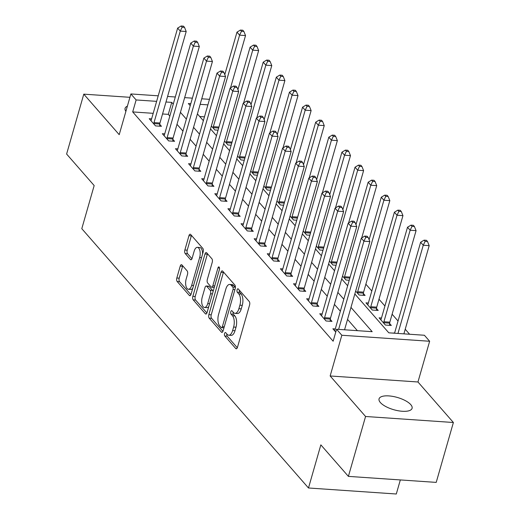 <?xml version="1.0" encoding="UTF-8"?>
<svg xmlns="http://www.w3.org/2000/svg" width="520" height="520" viewBox="0 0 520 520"><rect width="100%" height="100%" fill="white"/><g stroke="black" fill="none" stroke-linecap="round" stroke-linejoin="round"><path stroke-width="0.78" d="M224.549 333.528A1.846 0.852 -86.1 0 0 224.803 335.998L235.742 348.524A2.632 1.222 -86.1 0 0 236.236 348.797A2.632 1.222 -86.1 0 0 237.452 347.347L249.587 305.019A2.632 1.222 -86.1 0 0 249.23 301.49L238.284 288.971A1.846 0.852 -86.1 0 0 237.939 288.776A1.846 0.852 -86.1 0 0 237.094 289.789A1.846 0.852 -86.1 0 0 237.341 292.266L238.758 293.885A8.431 3.906 -86.1 0 1 239.895 305.182L238.888 308.704A8.431 3.906 -86.1 0 1 235.014 313.346A8.431 3.906 -86.1 0 1 233.428 312.462L232.018 310.843A1.846 0.852 -86.1 0 0 231.667 310.648A1.846 0.852 -86.1 0 0 230.822 311.662A1.846 0.852 -86.1 0 0 231.069 314.132L232.486 315.75A8.431 3.906 -86.1 0 1 233.623 327.048L232.615 330.577A8.431 3.906 -86.1 0 1 228.742 335.218A8.431 3.906 -86.1 0 1 227.162 334.328L225.745 332.709A1.846 0.852 -86.1 0 0 225.4 332.514A1.846 0.852 -86.1 0 0 224.549 333.528M226.857 333.976A1.846 0.852 -86.1 0 0 227.175 336.161L237.308 347.757M239.395 290.245A1.846 0.852 -86.1 0 0 239.714 292.428L241.131 294.047L238.758 293.885M233.129 312.111A1.846 0.852 -86.1 0 0 233.441 314.294L234.858 315.913L232.486 315.75M380.38 402.551A17.18 6.389 16 0 0 398.138 410.741A17.18 6.389 16 0 0 412.087 408.324A17.18 6.389 16 0 0 410.761 404.632A17.18 6.389 16 0 0 393.003 396.435A17.18 6.389 16 0 0 379.054 398.853A17.18 6.389 16 0 0 380.38 402.551M181.935 264.953A2.632 1.222 -86.1 0 0 181.441 264.673A2.632 1.222 -86.1 0 0 180.232 266.123L176.826 277.999A2.632 1.222 -86.1 0 0 177.183 281.528L189.339 295.432A2.632 1.222 -86.1 0 0 189.833 295.711A2.632 1.222 -86.1 0 0 191.042 294.262L203.177 251.933A2.632 1.222 -86.1 0 0 202.826 248.404L190.671 234.5A2.632 1.222 -86.1 0 0 190.171 234.221A2.632 1.222 -86.1 0 0 188.962 235.677L184.853 250.016A2.632 1.222 -86.1 0 0 185.205 253.546L190.411 259.5A2.632 1.222 -86.1 0 0 190.905 259.779A2.632 1.222 -86.1 0 0 192.114 258.323L194.155 251.212A7.046 3.263 -86.1 0 1 197.392 247.332A7.046 3.263 -86.1 0 1 199.661 257.517L191.672 285.382A7.046 3.263 -86.1 0 1 188.435 289.263A7.046 3.263 -86.1 0 1 186.16 279.078L187.493 274.43A2.632 1.222 -86.1 0 0 187.142 270.901L181.935 264.953M153.198 113.328L132.698 111.924L136.13 99.951L130.884 93.945L158.216 95.817M348.394 476.379L365.567 416.488L453.388 422.5L436.215 482.391L348.394 476.379L320.846 444.866L308.483 487.988L81.796 228.677L94.166 185.556L66.612 154.044L83.785 94.153L119.21 134.673L130.884 93.945M453.388 422.5L417.963 381.986L330.148 375.973L365.567 416.488M330.148 375.973L341.829 335.25L336.576 329.245L372.184 331.682L350.974 307.424M132.698 111.924L333.144 341.224L336.576 329.245M208.864 314.646A2.632 1.222 -86.1 0 0 209.222 318.175L221.377 332.085A2.632 1.222 -86.1 0 0 221.871 332.358A2.632 1.222 -86.1 0 0 223.08 330.909L235.216 288.581A2.632 1.222 -86.1 0 0 234.858 285.051L222.703 271.147A2.632 1.222 -86.1 0 0 222.209 270.868A2.632 1.222 -86.1 0 0 221 272.324L208.864 314.646L211.237 314.808A2.632 1.222 -86.1 0 0 211.594 318.338L222.937 331.318M205.355 313.762L193.2 299.851A2.632 1.222 -86.1 0 1 192.842 296.322L204.984 254A2.632 1.222 -86.1 0 1 206.193 252.544A2.632 1.222 -86.1 0 1 206.687 252.824L211.887 258.778A2.632 1.222 -86.1 0 1 212.244 262.308L207.324 279.474A2.632 1.222 -86.1 0 0 207.675 283.003L211.127 286.949A2.632 1.222 -86.1 0 0 211.62 287.228A2.632 1.222 -86.1 0 0 212.836 285.772L217.958 267.904A1.846 0.852 -86.1 0 1 218.803 266.89A1.846 0.852 -86.1 0 1 219.401 269.555L207.058 312.585A2.632 1.222 -86.1 0 1 205.849 314.034A2.632 1.222 -86.1 0 1 205.355 313.762L206.375 313.827M129.922 97.312L83.785 94.153M357.39 330.668L347.542 319.404M340.36 311.188L334.418 304.395M327.243 296.186L321.302 289.387M314.125 281.177L308.185 274.385M301.002 266.168L295.067 259.376M287.885 251.167L281.95 244.368M274.768 236.158L268.827 229.365M261.651 221.15L255.71 214.357M248.534 206.147L242.593 199.349M235.417 191.139L229.476 184.347M222.294 176.131L216.359 169.338M209.177 161.129L203.236 154.329M196.06 146.12L190.119 139.328M182.942 131.112L177.002 124.319M169.826 116.109L168.298 114.361L162.546 113.971M335.263 328.952L332.872 328.789L335.764 332.092M322.147 313.95L319.755 313.781L326.053 320.983L331.988 321.392L330.278 319.442M309.03 298.942L306.637 298.779L312.936 305.981L318.87 306.384L317.161 304.434M295.913 283.933L293.521 283.771L299.819 290.972L305.747 291.382L304.044 289.425M282.796 268.931L280.404 268.762L286.695 275.964L292.63 276.374L290.927 274.423M269.672 253.922L267.28 253.76L273.579 260.962L279.513 261.365L277.803 259.415M256.555 238.914L254.163 238.752L260.462 245.953L266.396 246.363L264.687 244.406M243.438 223.912L241.046 223.743L247.344 230.945L253.279 231.355L251.57 229.405M230.321 208.904L227.929 208.741L234.228 215.943L240.156 216.346L238.453 214.396M217.204 193.895L214.812 193.733L221.104 200.935L227.039 201.344L225.336 199.388M204.081 178.893L201.689 178.724L207.987 185.926L213.922 186.336L212.212 184.386M190.964 163.885L188.572 163.722L194.87 170.924L200.805 171.327L199.095 169.377M177.847 148.876L175.455 148.714L181.753 155.916L187.688 156.325L185.978 154.369M164.73 133.868L162.338 133.705L168.636 140.907L174.564 141.316L172.861 139.367M151.613 118.866L149.22 118.703L155.513 125.905L161.447 126.308L159.744 124.358M409.604 334.243L405.223 329.231M398.041 321.016L392.106 314.223M384.924 306.014L378.982 299.221M371.807 291.005L365.865 284.213M204.458 116.838L199.706 116.513M394.602 333.015L392.399 333.067M381.485 318.012L379.093 317.844L385.392 325.052L391.32 325.455L389.616 323.505M368.368 303.004L365.976 302.842L372.268 310.043L378.203 310.447L376.5 308.497M355.667 291.05L359.151 295.035L365.085 295.445L363.376 293.488M349.232 280.248L346.034 280.033L342.55 276.042M336.115 265.245L332.917 265.025L329.433 261.04M322.998 250.237L319.8 250.016L316.316 246.031M309.875 235.228L306.677 235.014L303.199 231.023M296.757 220.227L293.56 220.006L290.075 216.021M283.641 205.218L280.442 204.997L276.959 201.013M270.524 190.209L267.325 189.995L263.842 186.004M257.406 175.208L254.208 174.987L250.725 171.002M244.283 160.199L241.085 159.978L237.608 155.994M231.166 145.191L227.968 144.97L224.484 140.985M218.049 130.189L214.851 129.968L211.367 125.983M308.483 487.988L396.299 494L400.335 479.934M354.835 293.969L388.798 332.82L424.398 335.257L429.644 341.263L341.829 335.25M417.963 381.986L429.644 341.263M167.57 96.46L175.305 96.987M184.659 97.63L192.394 98.156M201.74 98.8L209.475 99.327M173.258 104.13L171.737 102.388L165.984 101.992M156.631 101.355L136.13 99.951M343.791 299.208L337.857 292.416M330.675 284.206L324.74 277.413M317.558 269.197L311.617 262.405M304.44 254.189L298.5 247.397M291.324 239.187L285.382 232.394M278.207 224.178L272.266 217.386M265.083 209.17L259.149 202.378M251.966 194.168L246.025 187.375M238.849 179.16L232.908 172.367M225.732 164.151L219.791 157.359M212.615 149.149L206.674 142.357M199.492 134.141L193.557 127.348M186.375 119.132L180.433 112.34M190.801 103.695L188.35 103.526L190.236 105.684M197.411 113.893L203.353 120.685M210.529 128.901L216.469 135.694M223.652 143.904L229.587 150.703M236.769 158.912L242.703 165.704M249.886 173.921L255.827 180.713M263.003 188.922L268.944 195.722M276.12 203.931L282.061 210.724M289.244 218.94L295.178 225.732M302.361 233.942L308.295 240.74M315.478 248.95L321.418 255.743M328.594 263.959L334.536 270.751M341.712 278.961L347.653 285.76M207.889 104.865L200.155 104.331M168.298 114.361L171.737 102.388M127.374 106.184A17.18 6.389 16 0 0 125.086 108.329A17.18 6.389 16 0 0 125.892 111.365M228.742 335.218L231.114 335.381A8.431 3.906 -86.1 0 0 234.988 330.74L232.615 330.577M234.858 315.913A8.431 3.906 -86.1 0 1 236.002 327.21L234.988 330.74M235.014 313.346L237.386 313.508A8.431 3.906 -86.1 0 0 241.261 308.867L238.888 308.704M241.131 294.047A8.431 3.906 -86.1 0 1 242.268 305.344L241.261 308.867M223.516 272.077A2.632 1.222 -86.1 0 0 223.373 272.486L211.237 314.808M221.189 327.496A1.846 0.852 -86.1 0 0 221.533 327.691A1.846 0.852 -86.1 0 0 222.378 326.671L233.031 289.523A1.846 0.852 -86.1 0 0 232.785 287.047L231.29 285.344A8.431 3.906 -86.1 0 0 229.71 284.453A8.431 3.906 -86.1 0 0 225.836 289.094L218.556 314.49A8.431 3.906 -86.1 0 0 219.694 325.786L221.189 327.496M221.533 327.691L223.906 327.853A1.846 0.852 -86.1 0 0 223.958 327.853M235.391 287.638A1.846 0.852 -86.1 0 0 235.157 287.209L232.785 287.047M229.71 284.453L232.083 284.615A8.431 3.906 -86.1 0 1 233.662 285.506L235.157 287.209M206.921 312.995L195.572 300.014L193.2 299.851M207.493 253.754A2.632 1.222 -86.1 0 0 207.357 254.163L195.221 296.485A2.632 1.222 -86.1 0 0 195.572 300.014M211.62 287.228L214 287.391A2.632 1.222 -86.1 0 0 214.305 287.326M202.215 297.284A7.046 3.263 -86.1 0 0 204.49 307.469A7.046 3.263 -86.1 0 0 207.727 303.589L210.542 293.767A2.632 1.222 -86.1 0 0 210.184 290.238L206.733 286.293A2.632 1.222 -86.1 0 0 206.239 286.013A2.632 1.222 -86.1 0 0 205.03 287.469L202.215 297.284M204.49 307.469L206.863 307.632A7.046 3.263 -86.1 0 0 208.806 306.501M213.057 291.675A2.632 1.222 -86.1 0 0 212.556 290.401L210.184 290.238M206.239 286.013L208.611 286.175A2.632 1.222 -86.1 0 1 209.105 286.455L212.556 290.401M188.435 289.263L190.808 289.425A7.046 3.263 -86.1 0 0 192.751 288.294M202.572 254.059A7.046 3.263 -86.1 0 0 199.764 247.494L197.392 247.332M191.477 235.43A2.632 1.222 -86.1 0 0 191.334 235.839L187.226 250.179A2.632 1.222 -86.1 0 0 187.577 253.708L191.971 258.733M182.748 265.876A2.632 1.222 -86.1 0 0 182.605 266.286L179.198 278.161A2.632 1.222 -86.1 0 0 179.556 281.69L190.905 294.671M403.897 333.853L429.188 245.648L423.254 245.245L420.628 242.242L394.543 333.216M397.963 333.45L423.254 245.245L425.139 241.352L427.512 241.514L426.465 240.311L424.093 240.149L425.139 241.352M420.628 242.242L424.093 240.149M427.512 241.514L429.188 245.648M344.559 329.791L369.85 241.586L363.916 241.183L338.624 329.387M365.807 237.289L368.179 237.452L367.126 236.249L364.754 236.087L365.807 237.289L363.916 241.183L361.296 238.18L335.056 329.693A2.684 1.242 -86.1 0 1 334.724 330.499L334.581 330.74M369.85 241.586L368.179 237.452M364.754 236.087L361.296 238.18M389.447 325.325L389.649 323.135A2.684 1.242 93.9 0 1 389.831 322.159L416.072 230.646L410.137 230.237L407.511 227.24L381.271 318.747A2.684 1.242 93.9 0 1 380.939 319.56L380.803 319.8M383.682 323.096L383.715 322.731A2.684 1.242 93.9 0 1 383.897 321.75L410.137 230.237L412.022 226.343L414.394 226.506L413.348 225.31L410.976 225.147L412.022 226.343M407.511 227.24L410.976 225.147M414.394 226.506L416.072 230.646M376.331 310.323L376.532 308.132A2.684 1.242 93.9 0 1 376.714 307.151L402.954 215.638L397.02 215.234L394.394 212.232L368.154 303.745A2.684 1.242 93.9 0 1 367.822 304.551L367.679 304.792M370.565 308.087L370.598 307.723A2.684 1.242 93.9 0 1 370.779 306.742L397.02 215.234L398.905 211.341L401.278 211.504L400.231 210.301L397.852 210.139L398.905 211.341M394.394 212.232L397.852 210.139M401.278 211.504L402.954 215.638M363.214 295.315L363.415 293.124A2.684 1.242 93.9 0 1 363.591 292.142L389.831 200.629L383.903 200.226L381.277 197.223L369.096 239.714M357.448 293.085L357.481 292.721A2.684 1.242 93.9 0 1 357.663 291.74L383.903 200.226L385.788 196.333L388.161 196.495L387.107 195.292L384.735 195.13L385.788 196.333M381.277 197.223L384.735 195.13M388.161 196.495L389.831 200.629M324.558 317.688L330.493 318.097L356.733 226.583L350.799 226.174L324.558 317.688A2.684 1.242 -86.1 0 0 324.376 318.669L324.344 319.033M352.684 222.281L355.062 222.443L354.01 221.247L351.637 221.084L352.684 222.281L350.799 226.174L348.179 223.178L321.939 314.685A2.684 1.242 -86.1 0 1 321.601 315.497L321.464 315.738M330.493 318.097A2.684 1.242 -86.1 0 0 330.311 319.072L330.109 321.262M356.733 226.583L355.062 222.443M351.637 221.084L348.179 223.178M311.441 302.679L317.375 303.089L343.616 211.575L337.682 211.172L311.441 302.679A2.684 1.242 -86.1 0 0 311.259 303.661L311.226 304.025M339.567 207.279L341.939 207.441L340.893 206.239L338.52 206.076L339.567 207.279L337.682 211.172L335.056 208.169L308.815 299.683A2.684 1.242 -86.1 0 1 308.483 300.489L308.347 300.729M317.375 303.089A2.684 1.242 -86.1 0 0 317.194 304.07L316.992 306.261M343.616 211.575L341.939 207.441M338.52 206.076L335.056 208.169M298.324 287.677L304.258 288.08L330.499 196.567L324.565 196.164L298.324 287.677A2.684 1.242 -86.1 0 0 298.142 288.659L298.11 289.022M326.45 192.27L328.822 192.433L327.776 191.23L325.403 191.067L326.45 192.27L324.565 196.164L321.939 193.161L295.698 284.674A2.684 1.242 -86.1 0 1 295.367 285.48L295.224 285.721M304.258 288.08A2.684 1.242 -86.1 0 0 304.077 289.062L303.875 291.252M330.499 196.567L328.822 192.433M325.403 191.067L321.939 193.161M361.719 237.926L376.714 185.627L370.779 185.218L368.16 182.221L355.973 224.705M344.325 278.077L344.363 277.713A2.684 1.242 93.9 0 1 344.539 276.731L370.779 185.218L372.665 181.324L375.043 181.487L373.99 180.291L371.618 180.128L372.665 181.324M368.16 182.221L371.618 180.128M375.043 181.487L376.714 185.627M285.207 272.668L291.142 273.072L317.382 181.565L311.447 181.155L285.207 272.668A2.684 1.242 -86.1 0 0 285.025 273.65L284.993 274.014M313.333 177.261L315.705 177.424L314.659 176.228L312.28 176.066L313.333 177.261L311.447 181.155L308.822 178.159L282.581 269.666A2.684 1.242 -86.1 0 1 282.25 270.471L282.106 270.719M291.142 273.072A2.684 1.242 -86.1 0 0 290.959 274.053L290.758 276.244M317.382 181.565L315.705 177.424M312.28 176.066L308.822 178.159M348.601 222.917L363.597 170.619L357.663 170.216L355.037 167.213L342.856 209.703M331.208 263.068L331.24 262.704A2.684 1.242 93.9 0 1 331.422 261.722L357.663 170.216L359.548 166.322L361.92 166.484L360.874 165.282L358.501 165.12L359.548 166.322M355.037 167.213L358.501 165.12M361.92 166.484L363.597 170.619M272.084 257.66L278.018 258.07L304.258 166.556L298.324 166.153L272.084 257.66A2.684 1.242 -86.1 0 0 271.908 258.642L271.875 259.006M300.216 162.26L302.588 162.422L301.535 161.22L299.163 161.057L300.216 162.26L298.324 166.153L295.704 163.15L269.464 254.664A2.684 1.242 -86.1 0 1 269.132 255.469L268.99 255.71M278.018 258.07A2.684 1.242 -86.1 0 0 277.843 259.051L277.641 261.242M304.258 166.556L302.588 162.422M299.163 161.057L295.704 163.15M335.485 207.909L350.48 155.61L344.546 155.207L341.919 152.204L329.739 194.694M318.091 248.066L318.123 247.702A2.684 1.242 93.9 0 1 318.305 246.721L344.546 155.207L346.431 151.314L348.803 151.476L347.757 150.274L345.384 150.111L346.431 151.314M341.919 152.204L345.384 150.111M348.803 151.476L350.48 155.61M258.967 242.658L264.901 243.061L291.142 151.548L285.207 151.144L258.967 242.658A2.684 1.242 -86.1 0 0 258.784 243.639L258.752 244.004M287.092 147.251L289.471 147.413L288.418 146.211L286.046 146.048L287.092 147.251L285.207 151.144L282.588 148.142L256.347 239.655A2.684 1.242 -86.1 0 1 256.016 240.461L255.873 240.702M264.901 243.061A2.684 1.242 -86.1 0 0 264.719 244.042L264.517 246.233M291.142 151.548L289.471 147.413M286.046 146.048L282.588 148.142M322.361 192.907L337.363 140.608L331.428 140.198L328.803 137.202L316.622 179.686M304.974 233.058L305.006 232.694A2.684 1.242 93.9 0 1 305.188 231.712L331.428 140.198L333.313 136.305L335.686 136.468L334.64 135.272L332.261 135.109L333.313 136.305M328.803 137.202L332.261 135.109M335.686 136.468L337.363 140.608M245.85 227.65L251.784 228.053L278.025 136.546L272.09 136.136L245.85 227.65A2.684 1.242 -86.1 0 0 245.667 228.631L245.635 228.995M273.975 132.243L276.347 132.405L275.301 131.209L272.928 131.047L273.975 132.243L272.09 136.136L269.464 133.14L243.224 224.647A2.684 1.242 -86.1 0 1 242.892 225.453L242.756 225.7M251.784 228.053A2.684 1.242 -86.1 0 0 251.602 229.034L251.4 231.225M278.025 136.546L276.347 132.405M272.928 131.047L269.464 133.14M309.244 177.899L324.24 125.599L318.312 125.197L315.686 122.194L303.505 164.684M291.856 218.049L291.889 217.685A2.684 1.242 93.9 0 1 292.071 216.703L318.312 125.197L320.197 121.303L322.569 121.466L321.516 120.263L319.144 120.101L320.197 121.303M315.686 122.194L319.144 120.101M322.569 121.466L324.24 125.599M232.733 212.641L238.667 213.05L264.908 121.537L258.973 121.134L232.733 212.641A2.684 1.242 -86.1 0 0 232.55 213.623L232.518 213.987M260.858 117.241L263.231 117.403L262.184 116.201L259.812 116.038L260.858 117.241L258.973 121.134L256.347 118.131L230.107 209.644A2.684 1.242 -86.1 0 1 229.775 210.451L229.639 210.691M238.667 213.05A2.684 1.242 -86.1 0 0 238.485 214.032L238.284 216.222M264.908 121.537L263.231 117.403M259.812 116.038L256.347 118.131M296.127 162.89L311.123 110.591L305.188 110.188L302.569 107.185L290.381 149.675M278.733 203.047L278.772 202.683A2.684 1.242 93.9 0 1 278.947 201.702L305.188 110.188L307.079 106.294L309.452 106.457L308.399 105.255L306.026 105.092L307.079 106.294M302.569 107.185L306.026 105.092M309.452 106.457L311.123 110.591M219.615 197.639L225.55 198.042L251.791 106.528L245.856 106.126L219.615 197.639A2.684 1.242 -86.1 0 0 219.433 198.62L219.401 198.984M247.741 102.232L250.114 102.395L249.067 101.192L246.688 101.03L247.741 102.232L245.856 106.126L243.23 103.123L216.989 194.636A2.684 1.242 -86.1 0 1 216.658 195.442L216.515 195.683M225.55 198.042A2.684 1.242 -86.1 0 0 225.368 199.024L225.167 201.214M251.791 106.528L250.114 102.395M246.688 101.03L243.23 103.123M283.01 147.888L298.006 95.589L292.071 95.18L289.452 92.183L277.264 134.667M265.616 188.039L265.649 187.675A2.684 1.242 93.9 0 1 265.831 186.693L292.071 95.18L293.956 91.286L296.329 91.448L295.282 90.252L292.909 90.09L293.956 91.286M289.452 92.183L292.909 90.09M296.329 91.448L298.006 95.589M206.492 182.631L212.427 183.034L238.667 91.526L232.739 91.117L206.492 182.631A2.684 1.242 -86.1 0 0 206.317 183.612L206.284 183.976M234.624 87.224L236.997 87.386L235.944 86.19L233.571 86.028L234.624 87.224L232.739 91.117L230.113 88.12L203.873 179.628A2.684 1.242 -86.1 0 1 203.541 180.433L203.398 180.681M212.427 183.034A2.684 1.242 -86.1 0 0 212.251 184.015L212.05 186.206M238.667 91.526L236.997 87.386M233.571 86.028L230.113 88.12M269.893 132.88L284.889 80.581L278.954 80.177L276.328 77.175L264.147 119.665M252.499 173.03L252.531 172.666A2.684 1.242 93.9 0 1 252.714 171.685L278.954 80.177L280.839 76.284L283.212 76.447L282.165 75.244L279.793 75.082L280.839 76.284M276.328 77.175L279.793 75.082M283.212 76.447L284.889 80.581M193.375 167.622L199.31 168.031L225.55 76.518L219.615 76.115L193.375 167.622A2.684 1.242 -86.1 0 0 193.2 168.603L193.161 168.968M221.5 72.222L223.88 72.384L222.827 71.181L220.454 71.019L221.5 72.222L219.615 76.115L216.996 73.112L190.756 164.626A2.684 1.242 -86.1 0 1 190.424 165.431L190.281 165.672M199.31 168.031A2.684 1.242 -86.1 0 0 199.128 169.013L198.926 171.203M225.55 76.518L223.88 72.384M220.454 71.019L216.996 73.112M256.769 117.871L271.772 65.572L265.837 65.169L263.211 62.166L251.03 104.656M239.382 158.028L239.415 157.664A2.684 1.242 93.9 0 1 239.597 156.683L265.837 65.169L267.722 61.276L270.094 61.438L269.048 60.236L266.669 60.073L267.722 61.276M263.211 62.166L266.669 60.073M270.094 61.438L271.772 65.572M180.258 152.62L186.192 153.023L212.433 61.509L206.499 61.107L180.258 152.62A2.684 1.242 -86.1 0 0 180.076 153.602L180.044 153.966M208.383 57.213L210.756 57.376L209.709 56.173L207.337 56.011L208.383 57.213L206.499 61.107L203.873 58.104L177.632 149.617A2.684 1.242 -86.1 0 1 177.3 150.423L177.164 150.663M186.192 153.023A2.684 1.242 -86.1 0 0 186.011 154.005L185.809 156.195M212.433 61.509L210.756 57.376M207.337 56.011L203.873 58.104M243.653 102.869L258.648 50.57L252.72 50.161L250.094 47.164L237.913 89.648M226.265 143.019L226.297 142.656A2.684 1.242 93.9 0 1 226.48 141.674L252.72 50.161L254.605 46.267L256.978 46.43L255.925 45.234L253.552 45.071L254.605 46.267M250.094 47.164L253.552 45.071M256.978 46.43L258.648 50.57M167.141 137.612L173.076 138.015L199.316 46.508L193.381 46.098L167.141 137.612A2.684 1.242 -86.1 0 0 166.959 138.593L166.927 138.957M195.267 42.205L197.639 42.367L196.593 41.171L194.22 41.009L195.267 42.205L193.381 46.098L190.756 43.102L164.515 134.609A2.684 1.242 -86.1 0 1 164.184 135.415L164.047 135.662M173.076 138.015A2.684 1.242 -86.1 0 0 172.894 138.996L172.692 141.187M199.316 46.508L197.639 42.367M194.22 41.009L190.756 43.102M230.536 87.861L245.531 35.562L239.597 35.159L236.977 32.156L224.79 74.646M213.142 128.011L213.181 127.647A2.684 1.242 93.9 0 1 213.356 126.666L239.597 35.159L241.488 31.265L243.861 31.428L242.808 30.225L240.435 30.062L241.488 31.265M236.977 32.156L240.435 30.062M243.861 31.428L245.531 35.562M154.024 122.603L159.959 123.013L186.199 31.499L180.264 31.096L154.024 122.603A2.684 1.242 -86.1 0 0 153.842 123.585L153.81 123.948M182.15 27.203L184.522 27.365L183.475 26.163L181.097 26L182.15 27.203L180.264 31.096L177.639 28.093L151.398 119.606A2.684 1.242 -86.1 0 1 151.066 120.413L150.923 120.653M159.959 123.013A2.684 1.242 -86.1 0 0 159.776 123.994L159.575 126.184M186.199 31.499L184.522 27.365M181.097 26L177.639 28.093M227.175 336.161L224.803 335.998M239.714 292.428L237.341 292.266M233.441 314.294L231.069 314.132M236.002 327.21L233.623 327.048M242.268 305.344L239.895 305.182M236.769 348.589L235.742 348.524M223.373 272.486L221 272.324M222.397 332.15L221.377 332.085M211.594 318.338L209.222 318.175M224.256 326.8L222.378 326.671M234.91 289.647L233.031 289.523M233.662 285.506L231.29 285.344M195.221 296.485L192.842 296.322M207.357 254.163L204.984 254M214.714 285.903L212.836 285.772M219.505 268.008L217.958 267.904M209.606 303.719L207.727 303.589M212.42 293.897L210.542 293.767M209.105 286.455L206.733 286.293M193.55 285.512L191.672 285.382M201.539 257.647L199.661 257.517M191.431 259.571L190.411 259.5M187.577 253.708L185.205 253.546M187.226 250.179L184.853 250.016M191.334 235.839L188.962 235.677M190.359 295.503L189.339 295.432M179.556 281.69L177.183 281.528M179.198 278.161L176.826 277.999M182.605 266.286L180.232 266.123M389.649 323.135L383.715 322.731M389.831 322.159L383.897 321.75M376.532 308.132L370.598 307.723M376.714 307.151L370.779 306.742M363.415 293.124L357.481 292.721M363.591 292.142L357.663 291.74M324.376 318.669L330.311 319.072M311.259 303.661L317.194 304.07M298.142 288.659L304.077 289.062M349.85 278.089L344.363 277.713M350.129 277.115L344.539 276.731M285.025 273.65L290.959 274.053M336.732 263.081L331.24 262.704M337.012 262.106L331.422 261.722M271.908 258.642L277.843 259.051M323.615 248.072L318.123 247.702M323.895 247.104L318.305 246.721M258.784 243.639L264.719 244.042M310.499 233.071L305.006 232.694M310.778 232.096L305.188 231.712M245.667 228.631L251.602 229.034M297.382 218.062L291.889 217.685M297.661 217.087L292.071 216.703M232.55 213.623L238.485 214.032M284.258 203.053L278.772 202.683M284.538 202.085L278.947 201.702M219.433 198.62L225.368 199.024M271.141 188.052L265.649 187.675M271.421 187.077L265.831 186.693M206.317 183.612L212.251 184.015M258.024 173.043L252.531 172.666M258.303 172.068L252.714 171.685M193.2 168.603L199.128 169.013M244.907 158.035L239.415 157.664M245.186 157.066L239.597 156.683M180.076 153.602L186.011 154.005M231.79 143.032L226.297 142.656M232.069 142.058L226.48 141.674M166.959 138.593L172.894 138.996M218.667 128.024L213.181 127.647M218.946 127.049L213.356 126.666M153.842 123.585L159.776 123.994"/></g></svg>

